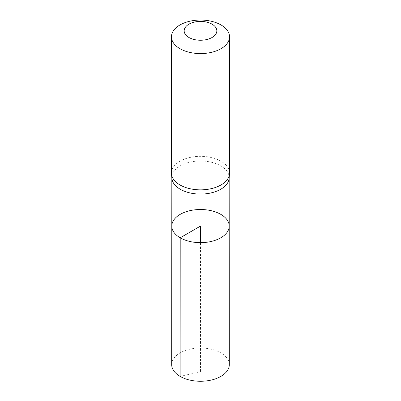 <?xml version="1.0" encoding="UTF-8"?>
<svg xmlns="http://www.w3.org/2000/svg" width="401" height="401" viewBox="0 0 401 401"><rect width="100%" height="100%" fill="white"/><g stroke="black" fill="none" stroke-linecap="round" stroke-linejoin="round"><path stroke-width="0.3" stroke-dasharray="2 1.5" d="M229.136 178.33A28.666 16.551 0 0 0 229.166 177.528A28.666 16.551 0 0 0 200.5 160.981A28.666 16.551 0 0 0 171.834 177.528A28.666 16.551 0 0 0 171.864 178.33M171.793 226.074A28.707 16.571 180 0 1 200.5 209.507A28.707 16.571 180 0 1 229.207 226.074M171.463 173.087A29.037 16.767 180 0 1 200.5 156.32A29.037 16.767 180 0 1 229.537 173.087M171.688 364.629A28.812 16.636 180 0 1 189.483 349.266A28.812 16.636 180 0 1 220.871 352.875A28.812 16.636 180 0 1 229.312 364.629M180.129 376.399L200.5 371.657L200.5 242.65M171.834 177.528L171.834 177.929M229.166 177.528L229.166 177.929"/><path stroke-width="0.6" d="M171.493 173.894L171.864 178.33A28.666 16.551 0 0 0 180.229 189.237A28.666 16.551 0 0 0 210.831 192.971A28.666 16.551 0 0 0 229.136 178.33L229.507 173.894A29.037 16.767 180 0 1 210.966 188.726A29.037 16.767 180 0 1 179.969 184.941A29.037 16.767 180 0 1 171.493 173.894A29.037 16.767 180 0 1 171.463 173.087L171.463 36.817A29.037 16.767 180 0 1 200.5 20.05A29.037 16.767 180 0 1 229.537 36.817A29.037 16.767 180 0 1 211.613 52.305A29.037 16.767 180 0 1 179.969 48.671A29.037 16.767 180 0 1 171.463 36.817M180.204 237.798A28.707 16.571 180 0 1 171.793 226.074A28.707 16.571 180 0 1 200.5 209.507A28.707 16.571 180 0 1 229.207 226.074A28.707 16.571 180 0 1 211.492 241.387A28.707 16.571 180 0 1 180.204 237.798A28.707 16.571 180 0 1 171.793 226.074L171.688 364.629A28.812 16.636 180 0 0 180.129 376.399A28.812 16.636 180 0 0 211.533 380.003A28.812 16.636 180 0 0 229.312 364.629L229.207 226.074A28.707 16.571 180 0 1 211.492 241.387A28.707 16.571 180 0 1 180.204 237.798M229.537 36.817L229.537 173.087A29.037 16.767 180 0 1 229.507 173.894M188.951 37.493A16.336 9.429 180 0 1 196.274 21.719A16.336 9.429 180 0 1 216.279 33.268A16.336 9.429 180 0 1 188.951 37.493M200.5 242.65L200.5 226.079L180.204 237.798L180.129 376.399M171.834 177.929L171.793 226.074M229.166 177.929L229.207 226.074"/></g></svg>
